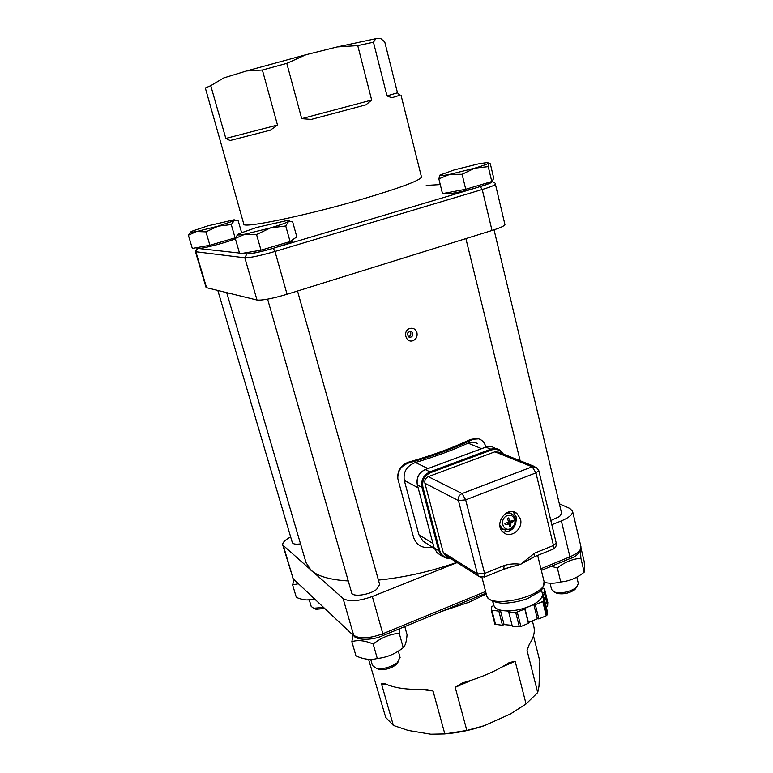 <?xml version="1.0" encoding="UTF-8"?>
<svg xmlns="http://www.w3.org/2000/svg" width="773" height="773" viewBox="0 0 773 773"><rect width="100%" height="100%" fill="white"/><g stroke="black" fill="none" stroke-linecap="round" stroke-linejoin="round"><path stroke-width="1.16" d="M195.385 251.544L206.111 287.575L257.013 300.04C262.337 300.533 272.357 298.61 287.063 294.262L492.014 230.48C500.324 227.832 504.624 225.861 504.933 224.576L504.904 224.441M561.546 513.05L559.662 516.49L550.811 520.538M348.265 580.958C330.322 579.885 317.935 576.358 311.084 570.377L306.05 562.628L226.731 292.764M457.114 562.589L372.325 596.495C358.711 601.317 348.952 601.974 343.077 598.486L282.734 544.994C282.387 542.636 285.024 539.95 290.658 536.926M300.533 543.883C295.711 544.54 292.967 544.086 292.31 542.52L217.87 290.629M559.343 503.793L569.798 508.412L572.58 511.282C572.754 514.47 569.015 517.678 561.353 520.915L551.816 524.722M379.659 584.504L376.577 589.432C369.32 595.094 352.121 597.336 351.628 592.727L267.603 299.151M408.434 336.767C410.241 336.187 411.014 334.902 410.734 332.912L409.7 331.337M456.824 562.406C430.3 571.624 404.173 577.518 378.432 580.098M315.22 599.539L306.62 599.916M298.446 583.75L292.609 584.871L294.078 579.644M292.609 584.871L296.339 597.374C302.185 599.829 307.325 600.524 311.732 599.471L314.466 598.824M313.848 598.244L314.031 598.872M323.607 607.433L313.645 608.225L311.2 606.438L309.258 599.848M235.369 238.789L231.871 240.132C222.025 243.688 202.69 248.548 198.574 248.5L197.559 248.384L197.241 247.534M314.601 608.66L316.022 609.288L324.718 608.477M241.553 232.451L238.219 220.856L234.2 220.701C235.417 220.044 235.292 219.764 233.813 219.851L207.879 225.851L191.714 231.291C189.424 232.48 191.018 232.567 196.516 231.542L188.38 235.224L190.68 231.987M231.262 224.557L218.054 226.18L234.2 220.701L231.262 224.557L235.108 237.881L209.898 245.254L192.322 248.423L188.38 235.224M205.956 231.861L196.516 231.542L218.054 226.18L205.956 231.861L209.898 245.254M235.63 237.582L235.108 237.881M292.523 240.703L292.542 240.77C292.523 241.398 290.377 242.529 286.097 244.152L272.84 248.433C260.762 251.785 252.153 253.612 247.022 253.902L245.64 253.747L245.215 252.868M491.203 181.926L487.319 184.206L475.946 187.897C461.954 191.936 445.799 194.912 446.321 193.405L446.205 192.912M399.805 628.633L399.226 633.271C389.853 634.15 381.166 637.735 373.175 644.025C365.194 640.546 358.083 639.754 351.85 641.638L353.106 635.203M351.85 641.638L355.966 655.89C363.735 659.388 370.837 660.258 377.292 658.48C386.751 657.514 395.399 653.9 403.235 647.658C405.265 645.89 406.54 641.58 407.052 634.739L404.791 626.584M373.175 644.025L377.292 658.48M399.226 633.271L403.235 647.658M400.056 657.35L397.177 662.809C390.626 667.36 383.717 669.215 376.461 668.384L372.48 665.572L370.702 659.35M376.519 668.413L378.954 669.466C385.379 670.123 391.215 668.423 396.462 664.365L398.143 661.939M235.263 238.413L239.707 253.805L261.013 250.181L290.078 241.534L296.813 236.857L292.6 221.638L288.561 221.465C289.788 220.682 289.363 220.353 287.305 220.479L256.704 227.436L238.615 233.794C236.296 235.214 238.471 235.33 245.157 234.142L235.263 238.413L237.755 234.432M285.739 225.977L270.54 227.88C279.99 225.088 286 222.943 288.561 221.465L285.739 225.977L290.078 241.534M256.559 234.538L245.157 234.142L270.54 227.88L256.559 234.538L261.013 250.181M580.475 550.415L580.89 558.28C572.474 558.908 564.628 562.145 557.352 568L551.294 566.28M544.192 582.369C549.526 583.644 555.043 583.509 560.725 581.963C569.208 581.248 577.025 577.991 584.175 572.184C584.775 571.054 584.765 567.469 584.166 561.411L581.045 548.202M557.352 568L560.725 581.963M580.89 558.28L584.175 572.184M578.339 583.528L576.416 587.509C569.72 591.992 562.502 593.558 554.763 592.195L551.603 589.567L550.047 583.18M555.372 592.505L557.198 593.442C563.517 594.553 569.392 593.287 574.841 589.625L576.397 587.528L574.841 589.625M438.851 178.863L442.494 193.608L465.733 189.269L491.773 181.52L493.763 178.389L490.324 163.808L487.29 162.533L478.216 163.934L454.176 169.915L439.895 175.113C439.151 176.022 442.465 175.771 449.847 174.34L438.851 178.863L439.895 175.113M488.246 166.62L474.68 168.185C483.086 165.693 487.782 163.953 488.768 162.968L488.246 166.62L491.773 181.52M462.109 174.283L449.847 174.34L474.68 168.185L462.109 174.283L465.733 189.269M397.737 476.622C397.989 469.366 401.689 464.505 408.869 462.051C432.117 455.432 452.64 447.886 470.448 439.431L478.69 438.832C482.13 439.876 484.555 442.61 485.985 447.036M472.525 439.528C454.166 448.282 432.957 456.07 408.898 462.911L408.869 462.051M432.117 546.917L431.382 547.129C422.609 548.685 416.676 545.477 413.594 537.506L397.844 478.729C397.506 470.921 401.187 465.646 408.898 462.911M477.772 443.789C474.825 441.856 471.578 441.644 468.042 443.151L481.608 448.659M432.919 543.477L418.898 534.732L422.976 541.148L426.493 543.371M418.898 534.732L404.289 480.42L418.077 487.753M427.962 468.554L415.488 462.496C406.83 465.8 403.1 471.772 404.289 480.42M415.488 462.496C434.938 456.708 452.456 450.253 468.042 443.151M470.448 439.431L475.926 438.581M534.626 466.544L498.711 452.195L494.884 451.809L428.319 476.651C425.556 478.004 424.416 480.207 424.918 483.26L443.248 552.482L445.692 555.391M484.12 577.199L484.603 573.45L477.443 573.972L478.835 576.291L480.342 577.16M556.202 542.936L553.478 545.487L553.294 549.052L552.734 549.284M504.247 568.88L520.615 564.3L531.592 558.193M503.619 569.266L504.17 565.498L484.603 573.45L465.665 499.851L462.061 493.541L428.319 476.651M424.918 483.26L458.447 500.585L465.665 499.851L535.94 472.892L553.478 545.487L534.452 553.217L534.327 556.773L533.756 556.995M492.855 601.52L493.802 605.182C494.594 608.293 498.189 610.158 504.595 610.786C512.596 611.269 520.838 609.81 529.35 606.399C537.506 602.795 541.873 598.969 542.472 594.93L542.298 593.364M535.312 604.65L533.795 604.534L524.886 608.274L524.809 609.066L528.384 623.347L528.461 622.545L537.341 618.767L538.858 618.902L546.269 615.752L547.081 615.018L547.313 611.317L543.834 597.171L543.574 600.795L542.752 601.52L535.312 604.65L538.858 618.902M524.886 608.274L528.461 622.545M524.809 609.066L515.736 612.506L508.673 611.916L512.296 626.159L520.905 626.536L528.384 623.347M508.673 611.916L508.779 611.124L500.45 610.448L504.073 624.594L512.084 625.318M500.45 610.448L498.856 611.114L502.479 625.27L504.073 624.594M491.328 610.303L494.904 624.275L502.479 625.27M498.856 611.114L491.27 610.187L491.86 606.438L493.435 605.781L493.638 604.534M492.691 601.452L493.58 604.892M542.549 588.147L544.434 588.582L544.182 592.157L547.632 606.187L547.825 602.438M546.202 606.795L547.632 606.187M544.182 592.157L542.627 592.814L543.699 597.162M542.627 592.814L542.317 597.065L543.834 597.171M533.795 604.534L537.341 618.767M502.952 532.008C512.228 531.93 516.635 526.896 516.18 516.924L513.127 511.784M520.48 519.05C523.408 528.858 510.818 538.926 503.542 532.52C492.952 524.867 506.769 505.117 516.857 513.427L520.48 519.05M508.132 512.17L511.146 513.475M503.194 529.418L500.305 527.727M508.363 521.456L509.62 521.166M508.334 523.563L507.861 522.403M505.368 523.34L505.194 524.674L508.924 523.997L509.687 527.002L510.798 526.568L510.914 522.848L513.417 521.427L510.847 521.224M513.417 521.427L513.127 520.258L510.093 521.311L508.644 517.92L507.532 518.364L508.383 521.533L507.958 522.364L504.895 523.505L505.194 524.674M510.798 526.568L509.156 524.616M508.644 517.92L507.677 518.847M510.383 528.78C502.508 531.998 499.174 518.76 507.117 515.707C515.002 512.547 518.268 525.737 510.383 528.78M409.777 328.457C413.304 327.713 415.69 329.134 416.947 332.709C417.594 336.497 416.27 339.163 412.956 340.709C405.709 343.357 402.375 330.631 409.777 328.457M412.821 333.395L411.439 331.588C407.39 331.675 406.501 333.482 408.772 336.989C411.516 337.617 412.859 336.419 412.821 333.395M225.822 138.435L230.054 140.522L270.405 130.154L277.488 125.033L225.822 138.435L210.758 85.668L223.822 77.918L246.519 70.971L262.376 70.034L286.793 63.367L305.973 54.728L246.519 70.971M305.973 54.728L337.221 46.931L357.744 45.607L373.446 42.206L375.871 38.679L337.221 46.931M375.871 38.679L380.867 38.65L384.761 41.955L397.486 92.799L387.012 95.91L391.805 97.765L399.834 95.243L397.486 92.799M421.43 176.843L421.498 177.085C420.019 180.467 400.549 187.742 363.088 198.903C306.485 215.59 241.302 229.001 243.775 224.044L205.338 87.996L210.758 85.668M270.405 130.154L230.054 140.522M301.712 118.656L311.239 119.428L365.919 104.838L371.668 100.055L301.712 118.656L286.793 63.367M365.919 104.838L311.239 119.428M399.834 95.243L391.805 97.765M387.012 95.91L373.446 42.206M357.744 45.607L371.668 100.055M262.376 70.034L277.488 125.033M533.476 635.821L539.883 661.388L539.003 686.192L537.699 692.56L526.055 703.942L510.383 714.01L484.342 725.683L466.834 730.437L444.842 733.944L430.832 734.224L408.183 730.446L393.36 725.432L385.708 717.402L368.557 659.292M446.494 733.78C459.114 732.64 471.733 729.944 484.342 725.683M532.384 620.874L533.979 627.261C535.013 632.411 533.476 638.054 529.36 644.18L527.051 650.373L537.699 692.56M533.979 627.261L533.641 625.927M501.764 667.118L515.156 661.302L509.252 662.587C496.121 671.099 480.477 677.882 462.331 682.936L455.2 687.332L472.11 679.989M420.937 689.342L433.044 691.023L424.957 689.178C407.96 689.989 394.549 688.144 384.693 683.622L381.504 683.892L387.109 684.665M393.36 725.432L381.504 683.892M433.044 691.023L444.842 733.944M466.834 730.437L455.2 687.332M515.156 661.302L526.055 703.942M245.64 253.747L242.268 253.37M239.495 253.061L198.574 248.5M475.946 187.897L278.087 246.867M426.242 185.404L440.262 184.583M272.84 248.433C260.24 252.017 251.64 253.844 247.022 253.902M491.28 181.665C492.961 182.177 489.415 183.781 480.651 186.496M494.884 451.809L532.201 466.795L462.061 493.541C459.143 495 457.945 497.339 458.447 500.585L477.443 573.972L443.248 552.482M529.534 559.691L534.317 556.763L553.294 549.052C555.681 547.719 556.657 545.719 556.231 543.033L538.791 470.66L536.22 467.182L532.201 466.795L535.94 472.892L538.771 470.583M503.387 454.06L499.87 450.089C497.107 448.369 494.111 448.069 490.884 449.19L429.972 471.849L425.314 469.569L485.763 447.142L490.884 449.19L491.386 450.031C496.082 448.582 499.831 449.828 502.643 453.77M449.442 557.748C444.562 557.768 441.335 555.4 439.769 550.647L422.947 487.29L421.971 487.396L438.793 550.724L434.107 547.767L417.372 484.971L421.971 487.396C420.802 480.217 423.469 475.037 429.972 471.849L430.455 472.709L491.386 450.031M417.372 484.971C416.212 477.849 418.86 472.718 425.314 469.569L425.198 469.578C418.782 472.718 416.154 477.83 417.314 484.903L417.372 484.971M534.452 553.217L520.615 564.3C515.185 563.469 509.707 563.865 504.17 565.498M520.905 626.536L517.292 612.226M495.57 624.632L491.937 610.544M547.081 615.018L543.574 600.795M544.434 588.649L547.864 602.602M515.736 612.506L519.35 626.806M542.752 601.52L546.269 615.752M439.769 550.647L438.793 550.724L442.881 556.637L446.311 558.096L450.128 558.183M439.789 554.521L437.189 552.869L434.059 547.613M417.333 484.835L434.049 547.699L437.189 552.869L442.89 556.637L446.34 558.106L450.166 558.203M485.608 447.2L485.763 447.142C488.961 446.031 491.937 446.33 494.681 448.04M422.947 487.29C421.855 480.555 424.358 475.695 430.455 472.709M543.95 581.035L544.076 581.576C548.395 595.935 487.734 610.071 486.517 595.055L481.994 577.508M508.334 523.872L506.779 522.828M510.499 523.679L507.958 522.712M509.822 520.963L508.083 520.326M510.914 522.848L508.644 521.36M499.793 524.973L502.663 529.099L510.141 529.737L515.456 523.659L515.833 521.079C516.432 520.026 515.427 517.842 512.837 514.528L509.455 512.982L505.629 513.388M501.165 528.442L505.9 530.317M510.663 526.229L509.62 526.645M505.426 524.529L505.136 523.427M507.6 518.606L508.653 518.2L507.6 518.596M512.799 520.413L513.059 521.514M480.284 186.612L482.226 189.501C490.633 186.94 495.02 185.162 495.396 184.158L495.377 184.071M273.275 248.297L274.985 251.457L482.226 189.501L492.014 230.48M197.337 247.882L195.376 251.515L195.869 251.747L197.608 248.413M246.867 253.902L244.838 257.805C250.075 257.844 260.124 255.728 274.985 251.457L287.063 294.262M206.633 287.933L195.869 251.747L244.838 257.805L257.013 300.04M354.585 636.585L293.808 579.383M283.469 546.115L293.035 578.272L282.773 545.11M382.819 635.628L382.838 633.744C369.349 638.614 359.629 639.126 353.686 635.29L343.077 598.486M569.546 558.773L569.923 556.831L540.936 568.754M485.599 591.5L382.838 633.744L372.325 596.495M580.871 546.414L580.958 546.772C581.19 550.183 577.508 553.536 569.923 556.831L561.353 520.915M441.654 611.414L468.863 602.293L486.256 594.022M465.897 238.606L520.152 460.756M494.053 229.823L561.594 513.253M297.518 291.006L379.707 584.659M313.625 599.78L311.732 599.471M316.022 609.288L313.645 608.225M398.308 651.117L400.105 657.523M396.462 664.365L397.96 662.113M378.954 669.466L376.461 668.384M292.32 239.978L292.542 240.77M576.813 577.102L578.397 583.76M557.198 593.442L554.763 592.195M504.122 569.063L484.613 577.006L478.835 576.291L444.572 554.685M507.832 568.203L504.141 569.044M541.4 589.683L542.414 593.838M491.28 610.216L494.904 624.275M544.434 588.582L547.854 602.534M485.637 447.161L425.266 469.549M503.436 454.08L499.87 450.089M513.823 511.948L516.857 513.427M537.66 555.41L544.076 581.576C543.516 587.441 541.776 590.968 538.878 592.166L527.466 598.65C519.572 601.433 511.34 602.979 502.75 603.298C490.478 602.128 486.971 597.645 486.613 595.452M508.798 523.91L507.175 522.674M510.083 521.302L508.18 520.731M422.976 541.148L434.204 548.231M410.105 331.288L411.439 331.588M504.933 224.576L495.396 184.158C495.503 183.046 494.189 182.196 491.454 181.616M421.498 177.085L400.994 95.05M292.31 577.16L293.46 579.064L354.169 636.198C356.218 639.918 371.687 640.914 382.983 635.561L486.024 593.152M541.332 570.387L569.807 558.666C576.581 556.599 580.291 552.637 580.958 546.772L572.58 511.282"/></g></svg>
